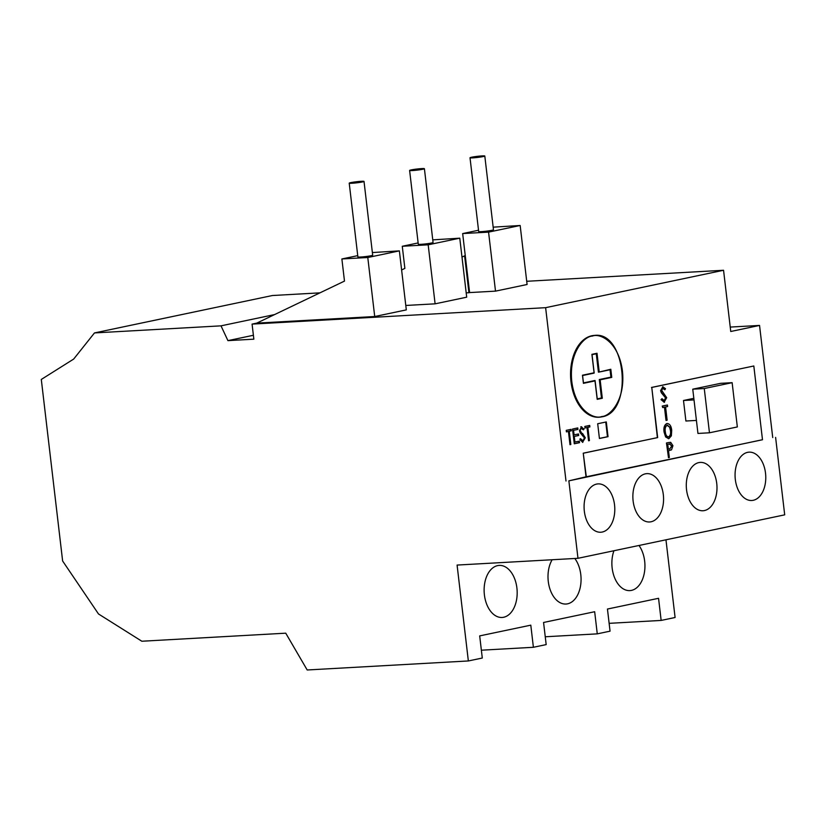 <?xml version="1.0" encoding="UTF-8"?>
<svg xmlns="http://www.w3.org/2000/svg" width="826" height="826" viewBox="0 0 826 826"><rect width="100%" height="100%" fill="white"/><g stroke="black" fill="none" stroke-linecap="round" stroke-linejoin="round"><path stroke-width="1.24" d="M583.455 382.861L595.04 380.9L583.424 383.336L582.464 375.221L594.08 372.784L591.912 354.344L597.022 353.27L599.191 371.71L598.427 372.154L596.269 353.765M597.229 398.865L601.462 397.977L599.294 379.537L611.199 377.079L599.583 379.516L601.751 397.956L597.239 398.906M610.042 369.759L610.91 377.09M669.184 443.954L671.817 445.906L669.69 448.921L668.348 449.168L667.769 444.295L670.196 443.83M732.135 382.675L704.268 388.54L709.462 432.793L737.339 426.939L732.135 382.675L720.623 383.326L692.756 389.18L704.268 388.54M667.057 425.245L669.649 427.238L670.444 430.491C670.939 433.774 670.258 435.921 668.41 436.944L668.306 436.954M599.294 379.537L600.141 379.826L602.309 398.266L601.462 397.977M669.473 443.934L671.817 445.906M672.106 445.895L669.69 448.921M669.979 448.9L668.348 449.21M692.756 389.18L697.949 433.444L709.462 432.793M667.346 425.235L669.938 427.228L670.733 430.48C671.228 433.753 670.547 435.901 668.699 436.923C666.758 436.737 665.642 435.054 665.333 431.864C664.775 428.518 665.446 426.299 667.346 425.235L667.625 425.204M351.969 183.258A7.444 0.558 173.3 0 1 349.222 183.155A7.444 0.558 173.3 0 1 356.553 181.73A7.444 0.558 173.3 0 1 364.018 181.41A7.444 0.558 173.3 0 1 359.837 182.412A7.444 0.558 173.3 0 1 351.969 183.258M412.37 170.559A7.444 0.558 173.3 0 1 409.613 170.455A7.444 0.558 173.3 0 1 416.944 169.031A7.444 0.558 173.3 0 1 424.409 168.721A7.444 0.558 173.3 0 1 420.227 169.712A7.444 0.558 173.3 0 1 412.37 170.559M472.761 157.869A7.444 0.558 173.3 0 1 470.015 157.756A7.444 0.558 173.3 0 1 477.345 156.341A7.444 0.558 173.3 0 1 484.8 156.021A7.444 0.558 173.3 0 1 480.629 157.012A7.444 0.558 173.3 0 1 472.761 157.869M583.455 382.913L594.937 380.497L597.198 399.34L602.309 398.266M594.08 372.784L582.588 375.531L594.101 373.115M596.589 353.693L592.035 354.653L597.022 353.27L598.716 372.144L610.806 369.263L610.331 369.697L611.756 377.379L600.141 379.826M611.756 377.379L610.806 369.263L598.788 372.123M668.585 442.571L670.722 442.354L672.942 445.71L671.528 449.84L668.523 450.728L669.328 457.532L668.492 457.707L666.758 442.953L668.585 442.571L666.468 442.973L668.492 457.707M670.031 442.344L670.722 442.354M666.303 420.372L664.744 407.135L662.72 407.559L662.545 406.051L667.429 405.019L667.604 406.537L665.58 406.96L667.14 420.197L666.014 420.393L664.465 407.197M664.507 402.241L661.306 399.619L661.998 398.7L664.331 400.734L665.849 397.853L661.636 392.784L660.862 390.646L662.741 386.702L665.508 388.705L664.868 389.769L662.824 388.261L661.688 390.409L666.685 397.698L664.073 402.283M666.85 423.521L667.14 423.511C669.741 423.748 671.27 426.02 671.703 430.315L671.373 435.818L668.905 438.647L665.901 436.902L664.362 432.05C663.732 427.692 664.651 424.843 667.14 423.511L666.85 423.521C664.372 424.853 663.443 427.692 664.073 432.06L665.611 436.923L668.616 438.658M668.905 438.647L668.368 438.699M364.018 181.41L372.681 255.172A7.444 0.558 173.3 0 1 368.499 256.174A7.444 0.558 173.3 0 1 360.642 257.02A7.444 0.558 173.3 0 1 357.885 256.917L349.222 183.155M424.409 168.721L433.072 242.483A7.444 0.558 173.3 0 1 428.9 243.474A7.444 0.558 173.3 0 1 421.033 244.32A7.444 0.558 173.3 0 1 418.286 244.217L409.613 170.455M484.8 156.021L493.473 229.783A7.444 0.558 173.3 0 1 489.291 230.774A7.444 0.558 173.3 0 1 481.424 231.631A7.444 0.558 173.3 0 1 478.677 231.517L470.015 157.756M670.433 442.364L668.296 442.591M667.429 405.019L662.256 406.062L662.72 407.559M662.535 388.272L664.868 389.769M662.886 386.702L660.573 390.667L661.358 392.804L665.57 397.864L664.042 400.744M661.998 398.7L661.017 399.629L664.218 402.262M693.83 398.328L683.494 400.496L694.016 399.908M683.494 400.496L685.9 421.012L696.421 420.424M357.741 255.637L341.881 258.961L367.787 257.516L399.371 250.877L372.371 252.56M274.562 314.582L221.007 325.847L227.924 340.632L253.85 339.176L252.085 324.102L256.731 323.131L344.483 281.098L341.881 258.961M418.132 242.937L402.272 246.272L428.178 244.816L459.772 238.177L432.772 239.86M401.612 269.957L404.874 268.398L402.272 246.272M461.992 257.092L464.604 255.843L468.931 292.724L469.602 292.58L462.663 233.572L488.569 232.127L520.163 225.488L493.163 227.16M464.604 255.843L465.265 255.699M478.522 230.237L462.663 233.572M599.418 438.41L607.461 436.717L605.747 422.045M580.028 438.802L582.929 440.805L584.457 437.925L580.244 432.855L579.46 430.718L581.628 426.763M582.526 442.354L585.293 437.77L582.526 442.354M581.205 428.343L579.707 430.511L584.715 437.801M580.771 426.825L583.538 428.808L583.166 429.417M570.549 429.448L570.714 430.883L568.691 431.306L569.981 444.605M568.433 431.451L566.409 431.874L566.233 430.356L571.117 429.334L571.293 430.842L569.269 431.275L570.828 444.512L569.992 444.687L568.433 431.451L566.399 431.791M578.778 441.29L578.943 442.715L574.266 443.696M573.698 436.458L574.359 442.127L579.346 441.167L579.522 442.684L574.277 443.789L572.542 429.035L577.787 427.93L577.963 429.448L572.986 430.408L573.512 434.941L578.499 433.98L578.675 435.498L573.698 436.458L574.266 436.427L574.937 442.096M577.932 434.104L578.097 435.529M577.219 428.054L577.395 429.479M589.134 425.545L589.299 426.97L587.276 427.393L588.566 440.692M587.018 427.538L584.994 427.971L584.818 426.453L589.702 425.431L589.878 426.939L587.854 427.362L589.403 440.609L588.577 440.785L587.018 427.538L584.984 427.878M583.538 453.175L657.672 437.584L651.776 387.446L753.818 365.99L762.491 439.752L586.315 476.788L583.249 453.185L657.672 437.584M256.731 323.131L374.715 316.523L367.787 257.516M374.715 316.523L406.309 309.884L399.371 250.877M405.783 305.465L435.106 303.834L428.178 244.816M435.106 303.834L466.7 297.184L459.772 238.177M466.194 292.879L468.931 292.724M469.602 292.58L495.507 291.134L488.569 232.127M495.507 291.134L527.091 284.495L520.163 225.488M762.481 439.711L568.866 480.856L586.026 476.808L583.249 453.185M657.382 437.604L651.776 387.446M651.487 387.456L753.818 365.99M730.236 327.075L759.548 325.434L730.752 331.494L723.555 270.267L545.625 307.675L565.996 481.011M599.428 438.492L597.694 423.738L606.305 421.931L608.039 436.686L599.428 438.492M607.461 436.717L608.039 436.686M582.929 440.805L580.595 438.771L579.904 439.69L582.826 442.354M581.339 426.794L583.538 428.808M584.116 428.777L583.466 429.84L580.854 428.364M581.05 428.333L579.707 430.511M580.286 430.48L581.122 432.256L580.544 432.297M581.122 432.256L581.969 433.495M582.547 433.464L585.293 437.77M571.293 430.842L570.714 430.883M569.269 431.275L568.691 431.306M570.828 444.512L570.25 444.543M598.974 417.223A40.959 25.936 -93.2 0 1 598.829 417.233A40.959 25.936 -93.2 0 1 570.787 379.753A40.959 25.936 -93.2 0 1 591.777 335.769A40.959 25.936 -93.2 0 1 594.245 335.439A40.959 25.936 -93.2 0 1 594.39 335.428M578.943 442.715L579.522 442.684M577.963 429.448L572.986 430.408M573.554 430.367L574.091 434.91M578.675 435.498L574.266 436.427M589.878 426.939L589.299 426.97M587.854 427.362L587.276 427.393M589.403 440.609L588.835 440.64M704.454 510.551A24.202 15.322 86.8 0 0 716.854 484.563A24.202 15.322 86.8 0 0 700.293 462.405A24.202 15.322 86.8 0 0 686.344 487.433A24.202 15.322 86.8 0 0 702.998 510.747A24.202 15.322 86.8 0 0 704.454 510.551M753.24 500.298A24.202 15.322 86.8 0 0 765.64 474.31A24.202 15.322 86.8 0 0 749.068 452.152A24.202 15.322 86.8 0 0 735.119 477.18A24.202 15.322 86.8 0 0 751.774 500.484A24.202 15.322 86.8 0 0 753.24 500.298M651.033 521.784A24.202 15.322 86.8 0 0 663.433 495.786A24.202 15.322 86.8 0 0 646.861 473.639A24.202 15.322 86.8 0 0 632.923 498.667A24.202 15.322 86.8 0 0 649.566 521.97A24.202 15.322 86.8 0 0 651.033 521.784M602.257 532.037A24.202 15.322 86.8 0 0 614.658 506.049A24.202 15.322 86.8 0 0 598.086 483.891A24.202 15.322 86.8 0 0 584.137 508.919A24.202 15.322 86.8 0 0 600.791 532.233A24.202 15.322 86.8 0 0 602.257 532.037M568.866 480.856L577.973 558.304L457.088 565.067L468.352 660.955L482.291 658.033L479.689 635.896L530.798 625.158L533.389 647.285L546.172 644.6L543.57 622.474L594.668 611.725L597.27 633.862L545.253 636.774M597.27 633.862L610.053 631.167L607.451 609.041L658.549 598.303L661.151 620.429L609.123 623.341M638.994 545.48A26.071 16.499 -93.2 0 1 644.414 572.47A26.071 16.499 -93.2 0 1 631.436 590.394A26.071 16.499 -93.2 0 1 629.866 590.6A26.071 16.499 -93.2 0 1 614.534 577.58A26.071 16.499 -93.2 0 1 613.955 550.736M503.684 617.249A26.071 16.499 -93.2 0 1 502.105 617.466A26.071 16.499 -93.2 0 1 484.181 592.356A26.071 16.499 -93.2 0 1 499.193 565.407A26.071 16.499 -93.2 0 1 517.035 589.258A26.071 16.499 -93.2 0 1 503.684 617.249M574.803 558.479A26.071 16.499 -93.2 0 1 580.585 585.593A26.071 16.499 -93.2 0 1 567.565 603.827A26.071 16.499 -93.2 0 1 565.986 604.033A26.071 16.499 -93.2 0 1 549.765 588.494A26.071 16.499 -93.2 0 1 552.14 559.749M533.389 647.285L481.372 650.196M772.723 437.553L759.548 325.434M775.604 437.398L784.7 514.846L577.973 558.304M661.151 620.429L675.09 617.497L665.962 539.801M468.352 660.955L307.189 669.979L285.744 633.181L141.845 641.234L98.501 613.966L62.631 560.999L41.3 379.444L73.669 359.073L94.474 332.93L272.394 295.522L319.91 292.858M526.72 281.284L723.555 270.267M227.924 340.632L253.396 335.273M252.085 324.102L545.625 307.675M94.474 332.93L221.007 325.847M601.834 416.5C594.617 419.68 575.639 411.307 571.798 381.622C568.649 351.804 584.798 336.048 592.387 336.099C599.604 332.93 618.591 341.303 622.432 370.977C625.581 400.806 609.433 416.562 601.834 416.5M619.355 398.555A40.959 25.936 -93.2 0 1 601.596 416.893A40.959 25.936 -93.2 0 1 599.005 417.223A40.959 25.936 -93.2 0 1 571.065 379.65A40.959 25.936 -93.2 0 1 592.056 335.748A40.959 25.936 -93.2 0 1 594.555 335.418A40.959 25.936 -93.2 0 1 616.733 351.7M583.476 383.078L582.578 375.427M594.193 372.991L592.025 354.55M598.747 372.134L610.362 369.697M597.26 399.072L595.092 380.631M598.829 417.233L601.627 416.882C633.49 412.907 626.345 330.927 594.534 335.418L594.245 335.439"/></g></svg>
